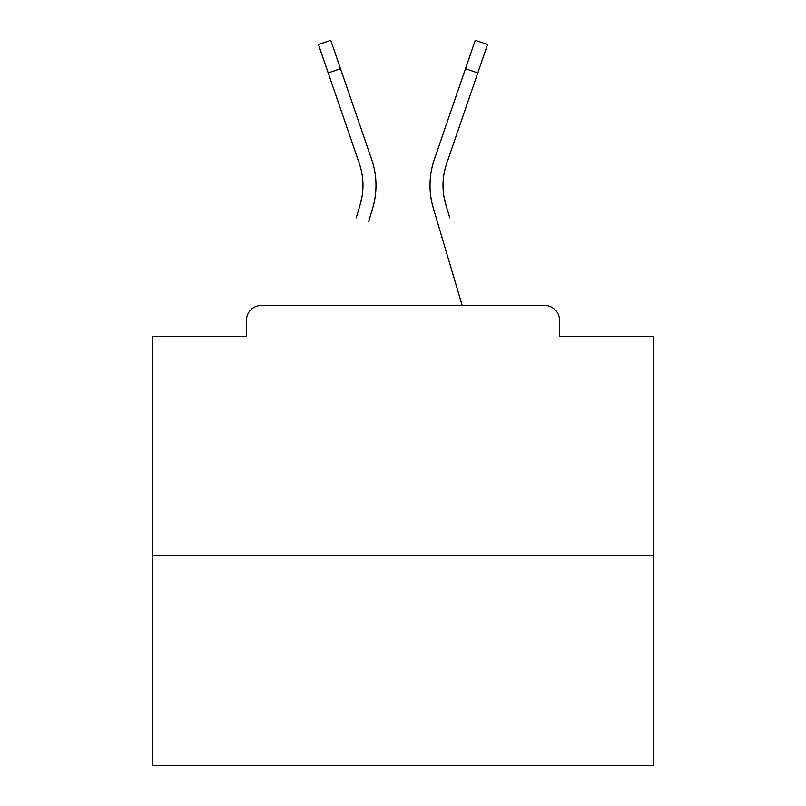 <?xml version="1.0" encoding="UTF-8"?>
<svg xmlns="http://www.w3.org/2000/svg" width="806" height="806" viewBox="0 0 806 806"><rect width="100%" height="100%" fill="white"/><g stroke="black" fill="none" stroke-linecap="round" stroke-linejoin="round"><path stroke-width="1.21" d="M559.586 336.465L559.586 320.456L559.586 336.465L653.142 336.465L653.142 765.7L152.858 765.7L152.858 336.465L246.414 336.465L246.414 320.456L246.414 336.465M653.142 555.586L152.858 555.586M559.586 320.456A15.012 15.012 0 0 0 544.574 305.444L261.426 305.444A15.012 15.012 0 0 0 246.414 320.456M544.574 305.444L481.041 305.444M324.959 305.444L261.426 305.444M362.186 195.636L360.211 204.442L362.186 195.636M340.505 68.691L328.203 72.913L318.451 44.521L330.752 40.3L371.647 159.387A80.046 80.046 0 0 1 372.684 208.139L368.705 221.569M356.232 217.872L360.211 204.442A67.039 67.039 0 0 0 359.345 163.608L328.203 72.913M443.814 195.636L445.789 204.442L443.814 195.636M433.316 208.139L462.17 305.444L433.316 208.139A80.046 80.046 0 0 1 434.353 159.387L475.248 40.3L487.549 44.521L446.655 163.608A67.039 67.039 0 0 0 445.789 204.442L449.768 217.872M371.647 159.387L357.723 118.845M434.353 159.387L448.277 118.845M477.797 72.913L465.495 68.691"/></g></svg>
